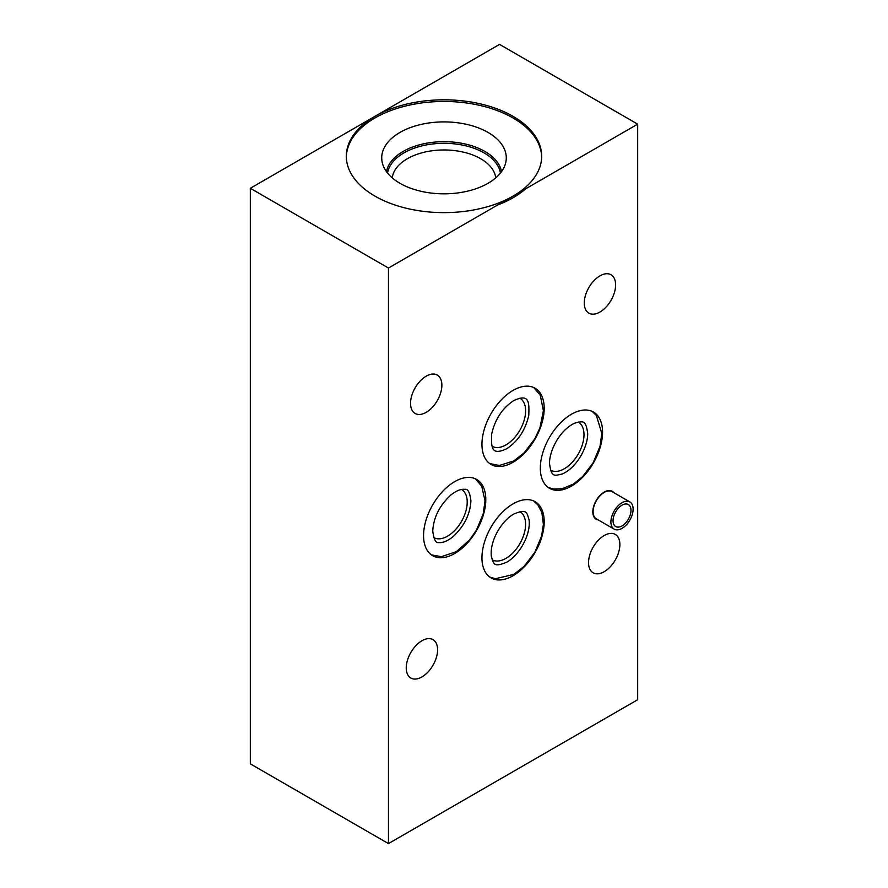 <?xml version="1.0" encoding="UTF-8"?>
<svg xmlns="http://www.w3.org/2000/svg" width="888" height="888" viewBox="0 0 888 888"><rect width="100%" height="100%" fill="white"/><g stroke="black" fill="none" stroke-linecap="round" stroke-linejoin="round"><path stroke-width="1.33" d="M602.575 432.201A44.012 25.408 -60 0 1 583.372 476.49A44.012 25.408 -60 0 1 549.461 488.278A44.012 25.408 -60 0 1 540.337 468.131A44.012 25.408 -60 0 1 559.551 423.842A44.012 25.408 -60 0 1 593.462 412.054A44.012 25.408 -60 0 1 602.575 432.201M250.316 188.289L250.316 763.846L388.456 843.6L637.684 699.711L637.684 124.154L499.544 44.4L250.316 188.289L388.456 268.043L637.684 124.154M388.456 843.6L388.456 268.043M437.595 649.805A22.156 12.787 120 0 0 433 639.66A22.156 12.787 120 0 0 415.928 645.598A22.156 12.787 120 0 0 406.26 667.887A22.156 12.787 120 0 0 410.844 678.032A22.156 12.787 120 0 0 427.916 672.094A22.156 12.787 120 0 0 437.595 649.805M619.88 544.555A22.156 12.787 120 0 0 615.295 534.421A22.156 12.787 120 0 0 598.223 540.348A22.156 12.787 120 0 0 588.544 562.648A22.156 12.787 120 0 0 593.14 572.793A22.156 12.787 120 0 0 610.211 566.855A22.156 12.787 120 0 0 619.88 544.555M615.606 284.904A22.156 12.787 120 0 0 611.022 274.758A22.156 12.787 120 0 0 593.95 280.697A22.156 12.787 120 0 0 584.282 302.986A22.156 12.787 120 0 0 588.866 313.131A22.156 12.787 120 0 0 605.938 307.193A22.156 12.787 120 0 0 615.606 284.904M613.863 492.685A16.117 9.302 120 0 0 612.276 491.297A16.117 9.302 120 0 0 599.855 495.615A16.117 9.302 120 0 0 592.818 511.832A16.117 9.302 120 0 0 596.159 519.214A16.117 9.302 120 0 0 598.146 519.891M441.869 385.214A22.156 12.787 120 0 0 437.273 375.069A22.156 12.787 120 0 0 420.202 381.008A22.156 12.787 120 0 0 410.534 403.296A22.156 12.787 120 0 0 415.118 413.442A22.156 12.787 120 0 0 432.19 407.503A22.156 12.787 120 0 0 441.869 385.214M485.803 499.622A44.012 25.408 120 0 0 476.69 479.476A44.012 25.408 120 0 0 442.768 491.264A44.012 25.408 120 0 0 423.565 535.553A44.012 25.408 120 0 0 432.678 555.699A44.012 25.408 120 0 0 466.589 543.911A44.012 25.408 120 0 0 485.803 499.622M481.951 444.289A44.012 25.408 -60 0 1 501.165 400A44.012 25.408 -60 0 1 535.076 388.211A44.012 25.408 -60 0 1 544.189 408.358A44.012 25.408 -60 0 1 524.975 452.647A44.012 25.408 -60 0 1 491.064 464.435A44.012 25.408 -60 0 1 481.951 444.289M481.951 557.753A44.012 25.408 -60 0 1 501.165 513.464A44.012 25.408 -60 0 1 535.076 501.676A44.012 25.408 -60 0 1 544.189 521.822A44.012 25.408 -60 0 1 524.975 566.111A44.012 25.408 -60 0 1 491.064 577.899A44.012 25.408 -60 0 1 481.951 557.753M550.516 470.163A27.794 16.051 120 0 0 571.905 462.626A27.794 16.051 120 0 0 583.993 434.709A27.794 16.051 120 0 0 578.31 422.022M492.13 446.32A27.794 16.051 120 0 0 513.519 438.783A27.794 16.051 120 0 0 525.607 410.867A27.794 16.051 120 0 0 519.913 398.179M433.733 537.584A27.794 16.051 120 0 0 455.122 530.047A27.794 16.051 120 0 0 467.21 502.131A27.794 16.051 120 0 0 461.527 489.443M492.13 559.784A27.794 16.051 120 0 0 513.519 552.247A27.794 16.051 120 0 0 525.607 524.331A27.794 16.051 120 0 0 519.913 511.655M513.075 116.339A97.68 56.399 0 0 0 374.925 116.339A97.68 56.399 0 0 0 346.32 156.221A97.68 56.399 0 0 0 374.925 196.104A97.68 56.399 0 0 0 513.075 196.104A97.68 56.399 0 0 0 541.68 156.221A97.68 56.399 0 0 0 513.075 116.339M541.669 157.043A97.68 56.399 180 0 0 513.075 117.993A97.68 56.399 0 0 0 407.281 105.605A97.68 56.399 0 0 0 346.331 157.043M525.596 188.867A97.68 56.399 180 0 1 497.691 204.973M488.045 132.434A62.282 35.964 180 0 1 505.572 163.27A62.282 35.964 180 0 1 463.425 192.03A62.282 35.964 180 0 1 399.955 183.294A62.282 35.964 0 0 1 382.428 163.27A62.282 35.964 0 0 1 415.895 125.774A62.282 35.964 0 0 1 488.045 132.434M386.491 171.673A57.809 33.378 0 0 1 424.619 143.601A57.809 33.378 0 0 1 484.881 151.448A57.809 33.378 180 0 1 501.509 171.673M495.737 177.878A51.859 29.937 180 0 0 480.674 158.73A51.859 29.937 0 0 0 425.785 151.87A51.859 29.937 0 0 0 392.263 177.878M629.87 501.931L612.065 491.652A15.707 9.069 120 0 0 599.966 495.859A15.707 9.069 120 0 0 593.106 511.666A15.707 9.069 120 0 0 596.359 518.858L614.163 529.137A15.707 9.069 120 0 0 626.262 524.93A15.707 9.069 120 0 0 633.122 509.124A15.707 9.069 120 0 0 629.87 501.931A15.707 9.069 120 0 0 617.77 506.138A15.707 9.069 120 0 0 610.911 521.944A15.707 9.069 120 0 0 614.163 529.137M630.991 510.356A12.687 7.326 -60 0 1 625.452 523.121A12.687 7.326 -60 0 1 615.673 526.517A12.687 7.326 -60 0 1 613.042 520.712A12.687 7.326 -60 0 1 618.581 507.947A12.687 7.326 -60 0 1 628.36 504.551A12.687 7.326 -60 0 1 630.991 510.356M500.421 173.093A56.643 32.701 0 0 0 484.049 152.88A56.643 32.701 0 0 0 424.675 145.266A56.643 32.701 0 0 0 387.579 173.093M592.096 411.355L596.348 415.418L601.798 433.433L600.01 446.375L593.173 462.748L582.539 476.701L573.248 484.138L562.126 488.755L553.768 489.088L548.174 487.445M587.69 433.433C587.912 446.808 577.1 467.388 562.337 473.97C554.201 475.768 551.426 477.633 549.528 463.614C549.306 450.238 560.128 429.659 574.891 423.077C583.016 421.267 585.791 419.414 587.69 433.433M533.71 387.512L540.304 395.271L543.389 410.733L539.937 427.894L534.787 438.894L524.153 452.847L513.741 460.961L499.411 465.445L489.788 463.603M513.741 400.61C529.137 393.451 529.292 401.731 528.782 415.34C525.341 430.203 517.981 441.336 506.693 448.751C491.308 455.899 491.153 447.63 491.663 434.021C495.104 419.147 502.464 408.014 513.741 400.61M470.918 500.854C469.863 492.363 467.821 488.533 464.779 489.355C460.928 488.822 456.221 490.775 450.638 495.204C439.493 505.616 433.522 517.56 432.745 531.035C433.799 539.516 435.853 543.356 438.883 542.535C442.735 543.067 447.452 541.114 453.024 536.685C464.18 526.273 470.141 514.33 470.918 500.854M431.39 554.867L441.403 556.698L456.343 551.637L469.475 540.071L476.434 530.114L483.194 513.919L485.015 500.854L481.729 486.191L475.324 478.776M513.741 514.074C502.053 520.568 489.643 540.226 491.319 556.299C493.828 564.246 493.606 567.576 506.693 562.215C518.392 555.721 530.802 536.063 529.115 519.991C526.617 512.043 526.839 508.713 513.741 514.074M489.776 577.067L495.415 578.71L513.741 574.425L524.064 566.411L534.82 552.303L541.591 536.119L543.389 524.364L541.824 512.409L537.928 505.006L533.71 500.987"/></g></svg>
